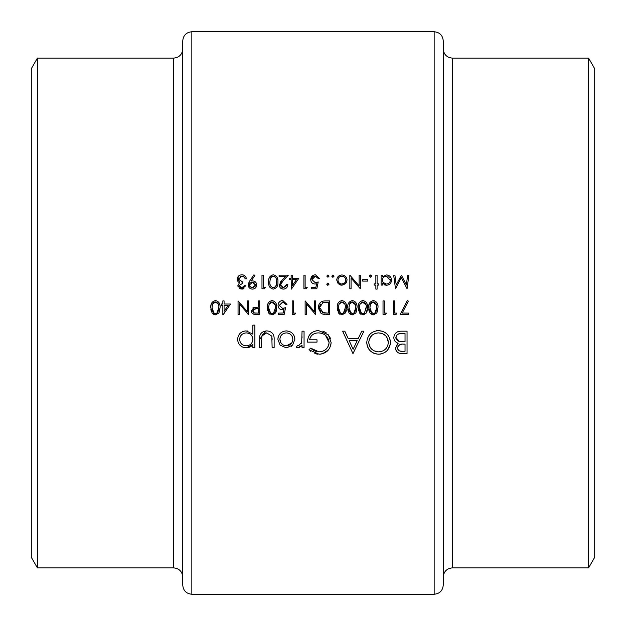 <?xml version="1.0" encoding="UTF-8"?>
<svg xmlns="http://www.w3.org/2000/svg" width="626" height="626" viewBox="0 0 626 626"><rect width="100%" height="100%" fill="white"/><g stroke="black" fill="none" stroke-linecap="round" stroke-linejoin="round"><path stroke-width="0.94" d="M214.601 313.321L215.469 313.462L213.951 313L212.026 307.695L212.543 304.267L215.469 301.935C218.091 302.757 219.217 304.674 218.842 307.695L216.995 313L215.469 313.462L216.26 313.344M254.422 313L252.552 310.848L256.104 308.54L258.491 308.571L258.491 313.11L254.391 312.992M271.199 313.321L272.06 313.462L270.549 313L268.617 307.695L269.133 304.267L272.06 301.935C274.689 302.757 275.808 304.674 275.432 307.695L273.585 313L272.06 313.462L273.139 313.235M370.842 311.959L373.37 313.462L371.852 313L369.927 307.695L370.443 304.267L373.37 301.935C375.999 302.757 377.118 304.674 376.742 307.695L374.896 313L373.37 313.462L374.45 313.235M362.024 313.321L362.884 313.462L361.374 313L359.449 307.695L359.966 304.267L362.884 301.935C365.514 302.757 366.64 304.674 366.265 307.695L364.41 313L362.884 313.462L363.675 313.344M349.879 311.959L352.407 313.462L350.896 313L348.972 307.695L349.488 304.267L352.407 301.935C355.036 302.757 356.163 304.674 355.779 307.695L353.933 313L352.407 313.462L353.197 313.344M341.06 313.321L341.929 313.462L340.411 313L338.486 307.695L339.002 304.267L341.929 301.935C344.558 302.757 345.677 304.674 345.302 307.695L343.455 313L341.929 313.462L343.009 313.235M324.738 313L323.212 312.726L319.628 307.53L322.899 302.624L328.36 302.28L328.36 313.11L324.738 313M182.753 585.161L182.753 40.839C183.293 35.322 186.321 32.294 191.838 31.754L191.838 594.246C186.321 593.706 183.293 590.678 182.753 585.161M37.419 58.108L37.419 567.892L31.3 557.289L31.3 68.711L37.419 58.108L173.668 58.108C179.185 57.569 182.213 54.54 182.753 49.024M443.247 313L443.247 585.161C442.707 590.678 439.679 593.706 434.162 594.246L434.162 31.754C439.679 32.294 442.707 35.322 443.247 40.839L443.247 313M588.581 567.892L594.7 557.289L594.7 68.711L588.581 58.108L588.581 567.892L452.332 567.892C446.815 568.431 443.787 571.46 443.247 576.976M286.356 347.86L292.6 345.145L294.854 339.331C294.392 334.143 291.56 331.326 286.356 330.888C281.176 331.326 278.351 334.135 277.881 339.331L280.127 345.161L286.356 347.86L288.054 347.712M254.86 347.571L254.86 325.129L252.849 325.129L252.849 334.143L246.159 330.888C240.94 331.365 238.083 334.206 237.598 339.417C238.13 344.582 241.002 347.399 246.221 347.86L252.849 344.535L252.849 347.571L254.86 347.571M308.947 349.785L319.033 354.191C326.389 353.643 330.411 349.715 331.099 342.406L328.353 334.84L318.626 330.598C311.537 331.084 307.828 334.926 307.507 342.109L317.006 342.109L317.006 339.808L309.526 339.808C310.684 335.293 313.657 332.985 318.454 332.899C324.691 333.22 328.235 336.42 329.088 342.492C328.392 348.291 325.066 351.421 319.096 351.89L310.676 348.15L308.947 349.785M378.714 354.191C385.882 353.463 389.763 349.496 390.366 342.297C389.708 335.137 385.765 331.24 378.534 330.598C371.335 331.264 367.415 335.2 366.773 342.406C367.399 349.652 371.382 353.58 378.714 354.191M407.049 353.612L407.049 331.177L400.984 331.177C396.727 331.271 394.341 333.4 393.817 337.547C393.942 340.419 395.382 342.328 398.136 343.283L395.546 348.056C396.109 352 398.488 353.854 402.675 353.612L407.049 353.612M352.962 353.612L363.902 331.177L361.703 331.177L358.291 338.369L348.119 338.369L344.801 331.177L342.61 331.177L352.962 353.612M304.056 347.571L304.056 331.177L302.045 331.177L301.685 342.312L298.422 345.849L297.397 345.552L296.294 347.297L298.046 347.86L302.045 345.161L302.045 347.571L304.056 347.571M274.141 347.571L274.141 339.738C274.478 334.315 272.028 331.365 266.786 330.888C261.613 331.342 259.172 334.245 259.469 339.589L259.469 347.571L261.48 347.571L261.809 335.974L266.77 332.899L271.801 336.131L272.122 347.571L274.141 347.571M402.213 313.11L408.363 301.114L407.307 300.535L400.147 314.51L408.535 314.51L408.535 313.11L402.244 313.055M396.829 313.11L394.732 313.11L394.732 300.887L393.511 300.887L393.511 314.51L396.031 314.51L396.829 313.11L396.031 314.51M386.352 313.11L384.254 313.11L384.254 300.887L383.026 300.887L383.026 314.51L385.546 314.51L386.352 313.11L385.546 314.51M373.409 314.855L376.805 313L377.963 307.687C378.362 303.837 376.844 301.45 373.409 300.535C369.935 301.427 368.362 303.813 368.706 307.687L369.966 313L373.409 314.855M362.931 314.855L366.32 313L367.485 307.687C367.885 303.837 366.366 301.45 362.931 300.535C359.449 301.427 357.884 303.813 358.228 307.687L359.488 313L362.931 314.855M352.446 314.855L355.842 313L357 307.687C357.407 303.837 355.889 301.45 352.446 300.535C348.972 301.427 347.407 303.813 347.743 307.687L349.003 313L352.446 314.855M341.968 314.855L345.364 313L346.522 307.687C346.929 303.837 345.403 301.45 341.968 300.535C338.494 301.427 336.921 303.813 337.265 307.687L338.525 313L341.968 314.855M329.581 314.51L329.581 300.887L325.356 300.887C320.974 300.934 318.657 303.14 318.399 307.522L320.7 313L322.507 314.017L329.581 314.51M315.606 314.51L315.606 300.887L314.385 300.887L314.385 311.584L305.128 300.887L305.128 314.51L306.349 314.51L306.349 303.782L315.606 314.51M295.519 313.11L293.422 313.11L293.422 300.887L292.201 300.887L292.201 314.51L294.721 314.51L295.519 313.11L294.721 314.51M283.234 313L278.578 313.11L278.578 314.51L284.165 314.51L285.566 307.695L282.561 308.391L279.274 305.386L282.733 301.935L285.738 304.377L286.958 304.377L282.803 300.535C279.853 300.754 278.273 302.358 278.054 305.332C278.194 308.055 279.626 309.541 282.342 309.792L283.946 309.526L283.234 313L283.946 309.526L282.342 309.792M272.099 314.855L275.495 313L276.653 307.687C277.06 303.837 275.542 301.45 272.099 300.535C268.624 301.427 267.059 303.813 267.396 307.687L268.656 313L272.099 314.855M259.712 314.51L259.712 300.887L258.491 300.887L258.491 307.17L254.046 307.397L251.331 310.856L251.973 313L253.937 314.307L259.712 314.51M248.53 314.51L248.53 300.887L247.309 300.887L247.309 311.584L238.052 300.887L238.052 314.51L239.273 314.51L239.273 303.782L248.53 314.51M223.106 314.855L230.54 304.025L224.077 304.025L224.077 300.887L222.856 300.887L222.856 304.025L221.283 304.025L221.283 305.425L222.856 305.425L222.856 314.855L224.382 313M215.508 314.855L218.904 313L220.062 307.687C220.462 303.837 218.944 301.45 215.508 300.535C212.026 301.427 210.461 303.813 210.805 307.687L212.065 313L215.508 314.855M377.095 289.118L377.095 285.104L378.84 285.104L378.84 283.883L377.095 283.883L377.095 275.15L375.866 275.15L375.866 283.883L374.121 283.883L374.121 285.104L375.866 285.104L375.866 289.118L377.095 289.118M367.83 281.09L367.83 279.689L362.595 279.689L362.595 281.09L367.83 281.09M341.89 285.276L345.685 283.633L347.047 280.096C346.773 276.958 345.051 275.244 341.89 274.97C338.744 275.244 337.023 276.95 336.741 280.096L338.11 283.641L341.89 285.276M327.922 285.276L329.057 284.141L327.922 283.007L326.788 284.141L327.922 285.276L329.057 284.141M311.239 288.774L316.826 288.774L318.227 281.958L315.222 282.655L311.936 279.65L315.394 276.199L318.399 278.64L319.628 278.64L315.465 274.798C312.507 275.025 310.926 276.629 310.715 279.603C310.856 282.31 312.288 283.797 315.003 284.055L316.607 283.789L315.872 287.373L311.239 287.373L311.239 288.774M291.403 289.118L298.837 278.288L292.373 278.288L292.373 275.15L291.153 275.15L291.153 278.288L289.58 278.288L289.58 279.689L291.153 279.689L291.403 289.118M277.881 281.958C278.288 278.116 276.77 275.73 273.319 274.798C269.837 275.698 268.272 278.085 268.617 281.958C268.264 285.816 269.837 288.21 273.319 289.118C276.77 288.195 278.288 285.8 277.881 281.958M253.945 274.798L249.751 280.933L248.186 284.932C248.412 287.498 249.821 288.891 252.403 289.118C255.032 288.93 256.48 287.537 256.746 284.947C256.496 282.451 255.103 281.105 252.568 280.91L251.136 281.019L254.923 275.479L253.945 274.798M244.688 285.628L241.839 287.725L239.101 285.589L242.591 283.359L242.591 281.958L238.404 279.079L241.871 276.199L244.148 276.935L245.212 278.813L246.441 278.813C245.971 276.293 244.461 274.955 241.894 274.798C239.077 274.963 237.504 276.434 237.176 279.196L237.99 281.614L239.468 282.78L237.88 285.581L241.855 289.118L245.916 285.628L244.484 286.059M264.501 288.774L265.299 287.373L263.202 287.373L263.202 275.15L261.981 275.15L261.981 288.774L264.501 288.774M286.614 284.58L283.453 287.725L280.495 284.963L283.077 280.784L288.359 275.15L279.102 275.15L279.102 276.543L285.44 276.543L282.029 280.182L279.274 285.073C279.501 287.584 280.871 288.93 283.39 289.118C286.129 288.86 287.608 287.35 287.835 284.58L286.614 284.58L286.473 285.417M306.419 288.774L307.225 287.373L305.128 287.373L305.128 275.15L303.907 275.15L303.907 288.774L306.419 288.774M327.922 277.248L329.057 276.105L327.922 274.97L326.788 276.105L327.922 277.248M332.985 277.248L334.12 276.105L332.985 274.97L331.85 276.105L332.985 277.248M360.326 275.15L359.097 275.15L359.097 285.847L349.84 275.15L349.84 288.774L351.069 288.774L351.069 278.046L360.326 288.774L360.326 275.15M370.717 277.248L371.852 276.105L370.717 274.97L369.583 276.105L370.717 277.248M381.109 285.104L382.329 285.104L382.329 283.265L386.359 285.276C389.521 285.002 391.266 283.296 391.586 280.151C391.313 277.005 389.575 275.276 386.399 274.97L382.329 276.872L382.329 275.15L381.109 275.15L381.109 285.104M408.88 275.15L407.651 275.15L406.344 284.971L401.415 275.15L396.219 284.947L394.912 275.15L393.684 275.15L395.491 288.774L401.282 277.592L407.08 288.774L408.88 275.15M400.1 353.416L399.028 353.142M398.864 353.08L397.737 352.469M396.094 350.497L395.679 349.316M395.546 348.056L397.533 343.705M398.136 343.283L396.383 342.445M395.577 341.819L394.983 341.162M394.967 341.139L394.302 339.981M395.992 332.813L396.532 332.398M397.111 332.046L397.846 331.71M398.332 331.537L399.654 331.256M397.698 347.023L397.557 348.017C398.292 345.02 400.335 343.729 403.684 344.12L405.038 344.12L405.038 351.311L402.307 351.311C399.631 351.546 398.042 350.45 397.557 348.017L397.651 348.823M397.76 349.191L399.106 350.701M400.045 351.061L402.307 351.311M401.634 344.222L400.139 344.527M399.654 344.738L397.713 346.968M398.144 341.076L399.505 341.553L395.835 337.547C396.61 334.44 398.723 333.087 402.174 333.478L405.038 333.478L405.038 341.819L399.505 341.553L403.7 341.819M396.446 335.552L395.898 338.275M396.399 339.527L398.12 341.06M401.11 333.494L397.878 334.206M397.134 334.738L396.555 335.387M240.791 287.577L243.616 287.162M243.968 288.547L243.295 288.876M243.264 288.891L242.583 289.063M241.112 289.063L239.116 288.148M238.216 286.998L237.966 286.309M238.013 276.669L238.584 276.019M238.6 276.003L239.312 275.471M242.739 274.861L243.545 275.057M245.212 278.813L244.907 277.967M244.789 277.748L243.084 276.363L241.237 276.238M241.057 276.262L240.619 276.356M238.702 277.866L238.475 278.46M238.42 278.766L238.803 280.425M239.257 280.964L239.836 281.387M241.417 281.856L242.591 281.958M242.591 283.359L239.101 285.589L240.071 287.232M251.136 281.019L252.208 280.918M255.518 282.068L256.668 284.149M256.668 285.792L255.463 287.944L254.062 288.813M253.812 288.899L253.24 289.048M251.566 289.048L250.783 288.813M250.04 288.43L249.391 287.905M248.882 287.264L248.264 285.753M248.217 284.376L248.647 282.866M253.467 282.475L252.341 282.31L255.518 285.018L255.455 284.439M254.5 283.022L253.491 282.483M255.463 285.581L255.518 285.018L252.466 287.725L255.064 286.458M251.887 287.678L249.469 285.581M249.805 286.364L251.347 287.545M249.797 283.609L249.406 285.018L252.341 282.31L251.237 282.475M251.12 282.522L250.721 282.709M275.174 275.244L275.596 275.503M277.561 278.633L277.733 279.587M269.947 287.365L269.587 286.786M268.898 284.947L268.789 284.345M268.781 284.321L268.656 283.148M268.695 280.307L269.047 278.398M269.094 278.241L269.501 277.279M271.731 275.119L272.138 274.97M276.629 282.983L276.653 281.958C277.028 284.979 275.902 286.904 273.28 287.725L274.204 287.569M275.017 287.123L275.667 286.465M275.683 286.442L276.559 283.836M276.567 283.821L276.614 283.265M272.365 287.561L273.28 287.725C270.675 286.88 269.524 284.955 269.845 281.958L270.362 278.531L269.845 281.958M270.041 284.267L270.166 284.83M270.784 277.631L270.362 278.531L272.779 276.238M272.294 276.379L271.574 276.778M274.204 276.356L273.28 276.199C275.909 277.028 277.036 278.946 276.653 281.958L276.637 281.011M276.402 279.11L276.136 278.288M275.988 277.967L275.025 276.809M281.481 287.021L283.453 287.725L286.387 285.706M287.506 286.317L287.107 287.107M285.886 288.375L284.274 289.048M283.39 289.118L281.09 288.484M280.033 287.459L279.345 285.871M280.323 282.177L281.066 281.254M283.077 280.784L281.536 282.498M281.004 283.234L280.745 283.742M280.558 284.337L280.73 286.051M292.373 279.689L296.434 279.689L292.373 285.605L292.373 279.689M316.607 283.789L315.003 284.055C312.304 283.813 310.872 282.326 310.715 279.603L313.063 275.377M318.399 278.64L317.382 276.872M315.927 276.238L313.548 276.715M313.063 277.083L311.936 279.65L315.222 282.655L316.013 282.6M316.412 282.522L318.227 281.958M315.347 314.51L314.088 313M324.644 314.424L323.032 314.174M318.524 309.048L318.431 308.289M318.477 306.341L318.728 305.198M318.845 304.846L319.448 303.61M322.421 312.421L327.398 313.11M319.667 306.732L319.675 308.375M319.69 308.493L319.831 309.213M320.301 310.402L321.115 311.498M323.384 302.507L322.163 302.929M320.817 303.986L320.434 304.502M320.074 305.167L319.706 306.45M326.795 302.28L324.917 302.335M324.824 302.335L324.088 302.405M346.201 304.377L346.374 305.316M346.327 310.457L345.982 311.764M339.879 314.291L339.198 313.782M339.182 313.767L338.416 312.836M337.492 310.433L337.312 309.064M337.336 306.051L337.696 304.126M337.735 303.986L338.15 303.007M343.455 313L344.503 311.912M344.887 311.106L345.278 306.756M338.549 306.38L338.556 309.119M338.556 309.166L338.611 309.596M338.713 310.16L339.12 311.427M339.402 311.959L340.411 313M339.425 303.375L338.76 305.105M344.644 303.727L341.428 301.975M340.943 302.115L340.215 302.514M345.051 304.854L344.777 304.017M356.687 304.377L356.859 305.316M357 307.687L356.343 312.077M350.357 314.291L348.893 312.836M347.978 310.433L347.798 309.064M353.933 313L354.809 312.171M355.365 311.106L355.513 310.613M355.521 310.574L355.662 309.792M355.756 308.728L355.764 306.756M349.034 306.38L349.034 309.119M349.042 309.166L349.097 309.596M349.191 310.16L349.605 311.427M349.911 303.375L349.238 305.105M355.529 304.854L351.906 301.975M351.429 302.115L350.693 302.514M367.165 304.377L367.337 305.316M367.415 309.447L367.29 310.426M367.282 310.457L366.82 312.077M366.366 312.937L363.925 314.737M363.847 314.753L363.432 314.831M360.834 314.291L359.379 312.836M358.455 310.433L358.275 309.064M364.575 312.89L366.241 306.756M359.512 306.38L359.52 309.119M359.52 309.166L359.574 309.596M359.676 310.16L360.083 311.427M360.365 311.959L361.374 313M360.388 303.375L359.715 305.105M366.014 304.854L362.384 301.975M361.906 302.115L361.171 302.514M377.642 304.377L377.814 305.316M377.963 307.687L377.306 312.077M371.32 314.291L369.856 312.836M368.933 310.433L368.753 309.064M368.777 306.051L369.598 303M375.06 312.89L375.772 312.171M376.328 311.106L376.469 310.613M376.476 310.574L376.625 309.792M376.719 308.728L376.719 306.756M369.989 306.38L369.997 309.119M369.997 309.166L370.052 309.596M370.154 310.16L370.561 311.427M370.866 303.375L370.201 305.105M376.492 304.854L372.869 301.975M372.384 302.115L371.656 302.514M390.319 343.455L390.154 344.621M390.053 345.106L387.697 349.942M385.632 351.914L383.887 352.986M381.923 353.745L381.023 353.964M381.015 353.964L379.88 354.136M376.359 353.995L374.105 353.361M374.074 353.354L372.024 352.274M370.201 350.779L368.87 349.222M368.706 348.995L367.618 346.953M367.235 345.834L366.82 343.533M376.304 330.786L377.4 330.645M378.534 330.598L383.096 331.444M385.139 332.531L386.923 334.002M389.904 338.916L390.319 341.17M374.191 350.873L378.613 351.89C372.673 351.405 369.395 348.252 368.792 342.406L368.831 343.361M369.168 345.129L370.811 348.244M368.831 341.46L368.792 342.406C369.356 336.522 372.626 333.353 378.613 332.899L377.658 332.938M373.151 334.433L372.008 335.27M371.648 335.591L369.168 339.668M382.298 333.564L378.613 332.899C384.489 333.353 387.737 336.491 388.355 342.305L386.704 336.999M385.459 335.583L382.329 333.572M388.308 343.251L388.355 342.305C387.799 348.142 384.56 351.342 378.613 351.89L379.575 351.843M380.522 351.702L381.187 351.546M386.007 348.596L386.743 347.649M387.643 346.006L387.948 345.129M353.134 349.238L349.175 340.669L357.196 340.669L353.134 349.238M317.601 354.12L316.24 353.917M316.208 353.909L314.839 353.541M310.606 351.249L310.019 350.763M310.676 348.15L312.437 349.629M312.515 349.684L314.549 350.842M314.682 350.904L316.748 351.601M317.914 351.82L320.058 351.843M321.005 351.71L323.564 350.881M328.29 346.162L328.689 345.114M328.893 344.355L329.088 342.492L325.434 335.215M319.448 332.938L318.454 332.899C313.673 332.977 310.699 335.278 309.526 339.808M307.671 339.863L308.195 337.625M308.25 337.469L309.111 335.606M309.119 335.583L310.473 333.807M310.488 333.783L312.21 332.336M315.95 330.841L316.42 330.763M322.695 331.146L323.978 331.592M324.002 331.608L326.373 332.962M329.542 336.522L330.426 338.392M331.044 343.588L330.606 345.842M328.47 349.903L322.523 353.745M321.373 353.995L320.207 354.144M301.302 346.178L298.672 347.806M297.397 345.552L299.071 345.748M301.161 343.76L301.818 341.624M302.037 337.954L302.045 336.686M407.307 300.535L408.363 301.114M251.55 345.975L250.791 346.561M249.962 347.047L247.333 347.798M237.747 341.045L237.645 340.278M242.88 331.506L245.353 330.919M247.137 330.935L248.068 331.091M244.969 345.732L246.237 345.849C242.254 345.521 240.04 343.369 239.617 339.394L239.742 340.669M240.76 343.025L242.583 344.793M240.134 336.921L239.617 339.394C240.032 335.45 242.231 333.282 246.206 332.899L244.922 333.024M242.567 333.994L241.667 334.707M241.558 334.808L240.767 335.763M247.489 333.016L246.206 332.899C250.251 333.196 252.466 335.34 252.849 339.339L252.278 336.585M251.746 335.661L251.292 335.09M250.862 334.66L249.907 333.948M252.732 340.622L252.849 339.339C252.497 343.353 250.298 345.521 246.237 345.849L247.52 345.74M247.536 345.74L249.93 344.801M252.38 341.866L252.724 340.677M272.122 339.965L272.075 338.04M271.95 336.819L271.801 336.131L266.77 332.899L265.221 333.063M265.197 333.071L263.765 333.65M263.139 334.088L262.584 334.636M262.137 335.262L261.527 337.962M261.488 339.018L261.48 339.965M259.469 339.589L265.964 330.911M291.841 345.888L291.301 346.319M277.881 339.331L278.03 337.657M279.603 334.182L280.346 333.314M286.356 330.888L289.635 331.467M292.389 333.322L293.445 334.628M293.672 334.988L294.228 336.084M294.705 337.696L294.815 338.51M285.722 345.818L286.364 345.849C282.404 345.442 280.252 343.267 279.892 339.315L280.964 342.923L282.756 344.73M280.01 338.056L279.892 339.315C280.245 335.38 282.404 333.243 286.364 332.899L285.088 333.009M283.875 333.361L282.756 333.94M287.631 333.009L286.364 332.899C290.315 333.22 292.467 335.364 292.835 339.315L292.718 338.04M292.35 336.835L291.763 335.716M290.957 334.73L289.979 333.94M292.725 340.583L292.835 339.315C292.483 343.267 290.323 345.45 286.364 345.849L291.763 342.931M327.476 285.198L326.866 284.58M332.547 277.161L331.929 276.543M340.974 285.206L338.11 283.641M336.741 280.096L336.835 279.086M337.79 276.974L338.236 276.457M345.552 276.457L346.194 277.248M346.311 277.435L346.663 278.116M346.96 279.11L347.023 279.595M346.702 282.013L346.272 282.858M341.123 283.985L341.898 284.055C339.488 283.805 338.181 282.483 337.962 280.088L338.032 280.863M338.783 282.514L339.761 283.421M338.032 279.321L337.962 280.088C338.173 277.701 339.488 276.402 341.898 276.199L341.115 276.262M340.38 276.481L339.691 276.833M342.665 276.262L341.898 276.199C344.292 276.395 345.607 277.694 345.826 280.088L345.755 279.321M345.529 278.586L344.683 277.31M345.755 280.863L345.826 280.088C345.607 282.49 344.3 283.813 341.898 284.055L344.769 282.795M370.271 277.161L369.661 276.543M369.661 275.675L370.279 275.057M382.329 276.872L386.399 274.97M387.431 275.064L389.294 275.839M390.734 277.279L391.211 278.171M386.359 285.276L384.082 284.783M382.995 282.342L386.344 284.055C383.887 283.868 382.549 282.545 382.329 280.104L382.4 280.886M382.987 277.897L382.329 280.104C382.549 277.694 383.887 276.387 386.352 276.199L385.569 276.269M387.134 276.269L386.352 276.199L390.366 280.143L390.288 279.36M389.176 277.341L388.582 276.864M390.288 280.91L390.366 280.143C390.115 282.537 388.777 283.844 386.344 284.055L387.134 283.985M388.582 283.406L389.677 282.334M279.212 308.485L278.695 307.804M278.327 307.03L278.116 306.192M278.39 303.477L278.766 302.702M278.82 302.608L280.112 301.286M285.738 304.377L283.766 302.1M283.257 301.975L279.274 305.386L282.561 308.391L283.351 308.328M283.75 308.258L285.566 307.695M284.478 313L284.165 314.51M276.34 304.377L276.512 305.316M276.582 309.447L276.457 310.426M276.457 310.457L275.996 312.077M275.534 312.937L273.092 314.737M273.014 314.753L272.607 314.831M270.009 314.291L269.329 313.782M269.313 313.767L268.742 313.125M267.631 310.433L267.443 309.064M267.474 306.051L267.826 304.126M267.873 303.986L268.288 303.007M273.75 312.89L274.462 312.171M275.017 311.106L275.158 310.613M275.174 310.574L275.315 309.792M275.409 308.728L275.409 306.756M268.679 306.38L268.687 309.119M268.695 309.166L268.742 309.596M268.844 310.16L269.25 311.427M269.532 311.959L270.549 313M269.556 303.375L268.89 305.105M275.182 304.854L271.559 301.975M271.074 302.115L270.346 302.514M255.94 314.495L254.438 314.393M253.366 314.111L252.912 313.876M251.824 312.781L251.488 312.038M251.472 311.983L251.362 311.427M252.943 307.828L253.475 307.577M255.361 307.233L255.784 307.209M254.117 308.743L252.583 311.239M253.084 312.272L254.039 312.906M255.314 313.094L255.995 313.11M258.491 308.571L255.635 308.548M219.742 304.377L219.914 305.316M220.062 307.687L219.397 312.077M213.411 314.291L212.151 313.125M211.032 310.433L210.852 309.064M210.876 306.051L211.236 304.126M211.275 303.986L211.69 303M216.995 313L217.871 312.171M218.419 311.106L218.818 306.756M212.089 306.38L212.097 309.119M212.097 309.166L212.151 309.596M212.253 310.16L212.66 311.427M212.942 311.959L213.951 313M212.965 303.375L212.3 305.105M218.177 303.727L214.961 301.975M214.483 302.115L213.756 302.514M218.591 304.854L218.317 304.017M224.077 305.425L228.138 305.425L224.077 311.341L224.077 305.425M248.279 314.51L247.012 313M37.419 567.892L173.668 567.892L173.668 58.108M443.247 49.024C443.787 54.54 446.815 57.569 452.332 58.108L452.332 567.892M191.838 594.246L434.162 594.246M191.838 31.754L434.162 31.754M452.332 58.108L588.581 58.108M173.668 567.892C179.185 568.431 182.213 571.46 182.753 576.976"/></g></svg>
